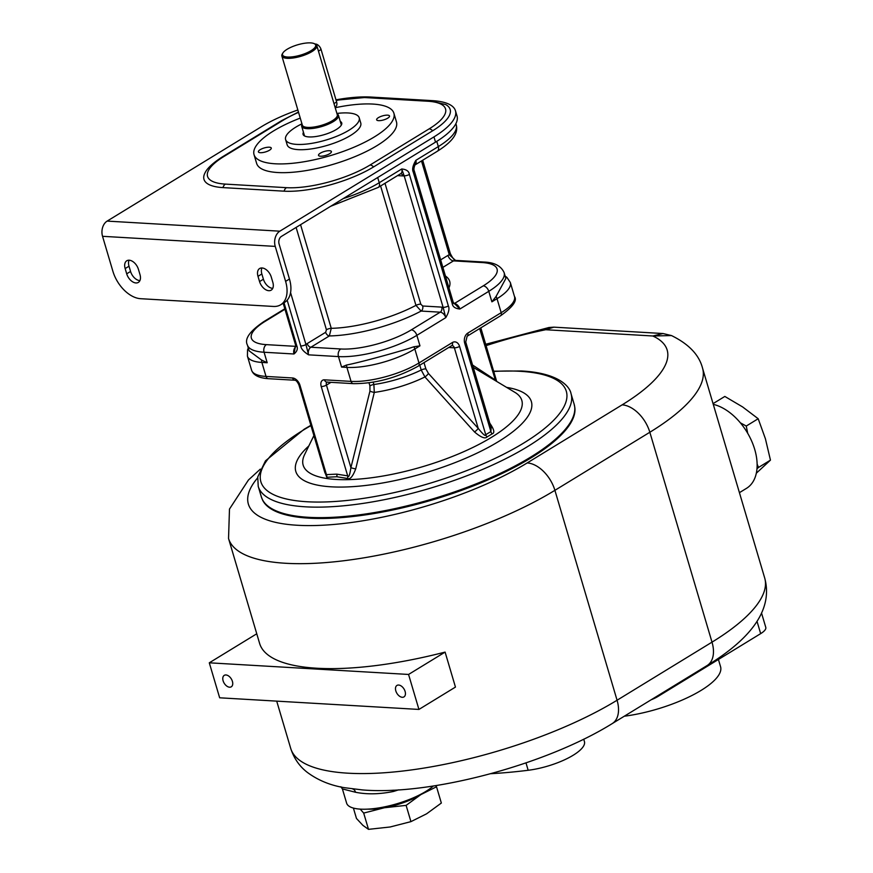 <?xml version="1.0" encoding="UTF-8"?>
<svg xmlns="http://www.w3.org/2000/svg" width="873" height="873" viewBox="0 0 873 873"><rect width="100%" height="100%" fill="white"/><g stroke="black" fill="none" stroke-linecap="round" stroke-linejoin="round"><path stroke-width="1.31" d="M713.263 404.363A47.982 29.747 58.5 0 1 752.668 443.484A47.982 29.747 58.5 0 1 746.524 488.323L739.42 492.667M722.113 434.23L737.499 486.185M433.346 785.984A47.982 14.896 163.5 0 1 360.505 809.14A47.982 14.896 163.5 0 1 346.614 803.127L342.402 788.919L355.497 792.248C366.933 794.561 379.602 794.299 393.505 791.451A47.982 14.896 -16.5 0 0 398.481 789.869M344.89 787.752L362.47 789.934M761.529 613.032L765.785 627.403A19.195 5.958 -16.5 0 1 760.667 633.634L657.915 696.49L657.696 695.77M651.138 699.786A19.195 5.958 -16.5 0 0 657.915 696.49M718.424 659.475L720.563 666.71A72.928 22.643 163.5 0 1 624.282 716.22M262.697 500.316A163.044 50.623 -16.5 0 0 308.878 518.158A163.044 50.623 -16.5 0 0 481.918 482.453A163.044 50.623 -16.5 0 0 574.881 407.844L574.15 404.188A163.12 50.645 163.5 0 1 485.628 479.932A163.12 50.645 163.5 0 1 308.562 517.318A163.12 50.645 163.5 0 1 261.333 496.846L262.697 500.316M663.022 333.53L671.49 335.57L652.808 335.985L663.022 333.53L553.875 327.157L545.68 329.732L549.03 327.495M260.329 469.117L248.456 479.986L229.479 509.068L228.54 538.488L259.619 643.434A197.669 61.372 -16.5 0 0 445.099 652.098L455.455 687.084L418.931 709.433L408.564 674.447L445.099 652.098M408.564 674.447L209.291 662.814L256.76 633.776M209.291 662.814L219.658 697.8L418.931 709.433M398.645 685.043A6.722 4.169 -121.5 0 0 396.953 685.436A6.722 4.169 -121.5 0 0 396.277 692.136A6.722 4.169 -121.5 0 0 402.278 697.287A6.722 4.169 -121.5 0 0 403.97 696.894A6.722 4.169 -121.5 0 0 404.646 690.194A6.722 4.169 -121.5 0 0 398.645 685.043M225.943 674.96A6.722 4.169 -121.5 0 0 224.252 675.353A6.722 4.169 -121.5 0 0 223.575 682.053A6.722 4.169 -121.5 0 0 229.577 687.204A6.722 4.169 -121.5 0 0 231.269 686.811A6.722 4.169 -121.5 0 0 231.945 680.111A6.722 4.169 -121.5 0 0 225.943 674.96M324.123 470.078L326.753 477.258L336.803 476.745L347.487 478.469C350.051 479.79 352.79 476.582 355.726 468.856L374.299 392.403L373.873 384.513A53.733 16.685 -16.5 0 0 421.212 369.999L424.944 376.94L474.508 431.949C480.936 437.406 485.137 439.075 487.09 436.937L492.099 433.881C495.002 433.03 494.14 429.33 489.502 422.783M335.985 99.838A80.6 25.022 163.5 0 1 371.014 97.056L432.124 100.624A80.6 25.022 163.5 0 1 455.455 110.74A80.6 25.022 163.5 0 1 433.968 136.886L279.84 231.181A11.513 8.293 -86.7 0 0 275.235 246.393L285.602 281.379A28.787 17.853 -121.5 0 1 280.702 304.764A28.787 17.853 -121.5 0 1 273.445 306.445L140.597 298.697A28.787 17.853 -121.5 0 1 112.901 271.296L102.545 236.31A11.513 8.293 -86.7 0 1 107.139 221.098L261.267 126.803A80.6 25.022 163.5 0 1 297.857 109.976M455.455 110.74L457.016 115.989A80.6 25.022 163.5 0 1 435.529 142.135L281.39 236.43A5.762 4.147 -86.7 0 0 279.098 244.036L289.454 279.022A28.787 17.853 58.5 0 1 284.554 302.407L280.702 304.764M436.773 141.361L438.322 146.588A5.762 3.568 -121.5 0 1 437.34 151.269L414.882 165.008A5.762 3.568 -121.5 0 0 415.843 160.337C412.82 165.477 411.958 169.384 413.245 172.046L452.214 303.586C452.651 306.772 455.215 308.584 459.885 309.02A5.762 3.568 -121.5 0 0 454.353 303.531L483.249 285.853A51.813 16.085 -16.5 0 0 482.06 262.544L453.502 260.874A5.762 4.147 -86.7 0 1 455.39 260.383L483.948 262.042C494.391 262.391 501.113 265.927 504.136 272.66L505.86 278.476L496.039 296.504A5.762 3.568 58.5 0 1 497.032 298.686A49.892 15.496 -16.5 0 0 510.334 282.503L506.918 277.374L505.161 276.119M487.09 436.937A3.841 2.335 55.9 0 1 485.737 434.699L490.877 431.557A3.841 2.423 -118.8 0 0 492.099 433.881M290.567 292.608L305.954 344.551A3.841 1.189 163.5 0 1 300.727 345.959C301.163 348.862 303.771 351.83 308.584 354.842A5.762 4.147 -86.7 0 1 310.886 347.236L340.776 348.982A51.813 16.085 -16.5 0 0 411.314 329.863L440.221 312.185A5.762 3.568 58.5 0 1 445.754 317.663C448.787 312.523 449.65 308.616 448.362 305.943L409.393 174.404C408.957 171.217 406.392 169.417 401.722 168.98A5.762 3.568 58.5 0 1 400.74 173.662L378.26 187.411A5.762 3.568 -121.5 0 0 379.242 182.73L401.722 168.98L404.166 175.822A3.841 1.189 -16.5 0 0 409.393 174.404M455.499 260.383L449.289 254.763A3.841 1.189 -16.5 0 0 450.304 253.519L422.674 160.239M483.249 285.853A5.762 3.568 58.5 0 1 488.782 291.331L491.892 301.829L496.039 296.504M472.555 365.023L494.762 379.635A3.841 2.455 -56.4 0 0 494.598 380.17M495.591 380.77L479.637 328.575M459.58 346.395A7.671 5.533 93.3 0 0 452.367 342.543A3.841 2.379 58.5 0 1 451.712 345.664L452.007 345.555A3.841 2.761 -86.7 0 1 454.353 347.814A3.841 1.189 -16.5 0 0 459.58 346.395L485.737 434.699C485.715 436.718 483.206 434.612 478.218 428.37A3.841 0.873 -42.1 0 1 474.497 431.949M355.726 468.856A3.841 0.644 13.6 0 1 350.902 467.644L369.945 391.148A3.841 0.72 14.8 0 0 374.299 392.403A56.429 17.515 -16.5 0 0 424.944 376.94A3.841 0.895 137.7 0 0 428.468 373.469L478.218 428.37L454.353 347.814L448.733 347.487M330.976 382.341L326.458 385.102L350.902 467.644C349.789 475.163 348.72 477.902 347.694 475.861A3.841 2.543 -75.9 0 1 347.476 478.469M326.753 477.258A3.841 2.914 81 0 0 326.437 474.617L336.738 474.137L347.694 475.861L321.231 386.521A3.841 1.189 -16.5 0 0 326.458 385.102A3.841 2.379 58.5 0 1 326.949 382.101M299.974 385.277L326.437 474.617L324.985 472.98L298.861 384.797A3.841 1.189 -16.5 0 0 299.974 385.277A7.671 4.758 -121.5 0 0 292.586 377.976L266.014 376.427L261.878 362.426L267.193 362.742L264.083 352.245L293.972 353.991C297.126 351.437 298.053 348.687 296.744 345.73L284.009 302.745M340.776 348.982A5.762 4.147 93.3 0 0 338.473 356.588L341.583 367.086L346.592 365.012C358.105 362.917 400.729 351.361 413.835 346.788L419.968 345.839L416.858 335.341L445.754 317.663L443.135 307.361A3.841 1.189 -16.5 0 0 448.362 305.943M380.595 185.982L415.952 305.364L421.124 311.061A78.679 24.433 163.5 0 1 329.339 335.941L310.886 347.236A3.841 2.379 58.5 0 1 307.187 343.58A9.592 6.919 -86.7 0 0 305.954 344.551L308.584 354.842L338.473 356.588A57.574 17.875 -16.5 0 0 416.858 335.341A5.762 3.568 58.5 0 0 411.314 329.863M307.187 343.58L325.651 332.297A3.841 2.379 58.5 0 0 329.339 335.941L331.26 328.324A72.928 22.643 -16.5 0 0 415.952 305.364A3.841 1.189 163.5 0 1 420.797 304.164L422.663 305.997L441.749 307.11A9.592 5.947 58.5 0 1 443.135 307.361L404.166 175.822A9.592 5.947 58.5 0 1 402.889 175.92L397.553 175.615M284.969 309.228L265.185 321.329A5.762 3.568 -121.5 0 0 263.733 321.668C249.689 331.249 244.244 339.03 247.408 345.021L249.132 350.848L261.573 360.047L267.193 362.742M295.882 346.657A5.762 4.147 93.3 0 0 293.972 353.991L295.631 345.25A3.841 1.189 -16.5 0 0 296.744 345.73M464.72 343.253A3.841 1.189 -16.5 0 0 465.746 342.009L491.15 427.792L490.877 431.557L464.72 343.253A7.671 5.533 -86.7 0 1 467.786 333.115L501.178 312.676L497.032 298.686L491.892 301.829M413.245 172.046A3.841 1.189 163.5 0 0 414.271 170.802L453.24 302.342L459.885 309.02L488.782 291.331A57.574 17.875 -16.5 0 0 504.136 272.66M453.24 302.342A3.841 1.189 163.5 0 1 452.214 303.586M437.34 151.269C456.164 139.396 457.834 131.168 456.23 124.795A67.166 20.854 163.5 0 1 438.322 146.588L415.843 160.337L414.948 164.877C413.867 167.802 413.649 169.788 414.271 170.802M298.555 112.355A61.416 19.064 -16.5 0 0 283.027 120.332L223.946 156.474A5.762 3.568 -121.5 0 0 222.495 156.813C209.214 165.259 206.039 170.737 205.035 172.843A65.704 20.395 -16.5 0 0 222.997 187.608L284.107 191.176A65.704 20.395 -16.5 0 0 373.568 166.929L432.648 130.786A65.704 20.395 -16.5 0 0 445.721 104.574L429.636 100.733L368.526 97.165A5.762 4.147 -86.7 0 0 366.638 97.667A61.416 19.064 -16.5 0 0 336.181 100.515M257.993 276.326A9.592 5.947 58.5 0 1 259.63 268.524A9.592 5.947 58.5 0 1 271.285 277.101L272.834 282.35A9.592 5.947 58.5 0 1 271.197 290.142A9.592 5.947 58.5 0 1 259.554 281.575L257.993 276.326L261.845 273.969A9.592 5.947 58.5 0 1 261.933 267.967M125.155 268.568L126.705 273.816A9.592 5.947 58.5 0 0 138.36 282.394A9.592 5.947 58.5 0 0 139.986 274.591L138.436 269.342A9.592 5.947 58.5 0 0 126.781 260.776A9.592 5.947 58.5 0 0 125.155 268.568L129.008 266.21L130.557 271.459L126.705 273.816M129.008 266.21A9.592 5.947 58.5 0 1 129.084 260.209M139.909 280.604A9.592 5.947 58.5 0 1 130.557 271.459M272.758 288.352A9.592 5.947 58.5 0 1 263.406 279.218L259.554 281.575M261.845 273.969L263.406 279.218M254.032 154.641L256.629 163.382A72.928 22.643 -16.5 0 0 303.237 171.043A72.928 22.643 -16.5 0 0 377.027 145.616A72.928 22.643 -16.5 0 0 396.473 121.958L393.887 113.217A72.928 22.643 163.5 0 1 374.441 136.875A72.928 22.643 -16.5 0 1 300.65 162.291A72.928 22.643 -16.5 0 1 254.032 154.641A72.928 22.643 -16.5 0 1 273.478 130.983A72.928 22.643 163.5 0 1 300.257 118.084M335.21 107.728A72.928 22.643 163.5 0 1 393.887 113.217M387.732 118.171A6.722 2.084 163.5 0 1 380.934 120.518A6.722 2.084 163.5 0 1 376.645 119.808A6.722 2.084 163.5 0 1 378.435 117.626A6.722 2.084 163.5 0 1 385.233 115.291A6.722 2.084 163.5 0 1 389.522 115.989A6.722 2.084 163.5 0 1 387.732 118.171M260.187 149.676A6.722 2.084 163.5 0 1 266.985 147.341A6.722 2.084 163.5 0 1 271.274 148.039A6.722 2.084 163.5 0 1 269.484 150.221A6.722 2.084 163.5 0 1 262.686 152.568A6.722 2.084 163.5 0 1 258.397 151.858A6.722 2.084 163.5 0 1 260.187 149.676M320.456 156.212A6.722 2.084 163.5 0 1 318.514 155.372A6.722 2.084 163.5 0 1 322.159 152.251A6.722 2.084 163.5 0 1 329.448 150.713A6.722 2.084 163.5 0 1 331.402 151.553A6.722 2.084 163.5 0 1 327.757 154.674A6.722 2.084 163.5 0 1 320.456 156.212M359.207 117.779L360.767 123.028A38.379 11.916 163.5 0 1 339.935 140.848A38.379 11.916 163.5 0 1 298.271 149.643A38.379 11.916 163.5 0 1 287.162 144.831L285.602 139.582A38.379 11.916 -16.5 0 0 296.722 144.394A38.379 11.916 -16.5 0 0 338.386 135.599A38.379 11.916 -16.5 0 0 359.207 117.779A38.379 11.916 -16.5 0 0 348.098 112.966A38.379 11.916 -16.5 0 0 336.913 113.446M301.949 123.802A38.379 11.916 -16.5 0 0 285.602 139.582M340.263 121.402A20.155 6.253 163.5 0 1 341.725 122.951A20.155 6.253 163.5 0 1 336.356 129.488A20.155 6.253 163.5 0 1 315.961 136.515A20.155 6.253 163.5 0 1 303.084 134.398A20.155 6.253 163.5 0 1 303.466 132.303M302.069 124.206A19.195 5.958 -16.5 0 0 301.676 126.258A19.195 5.958 -16.5 0 0 313.942 128.276A19.195 5.958 -16.5 0 0 333.355 121.587A19.195 5.958 -16.5 0 0 338.473 115.356A19.195 5.958 -16.5 0 0 337.022 113.839M282.939 52.926L282.306 53.962A18.235 5.664 -16.5 0 0 281.87 56.014L302.331 125.112A18.235 5.664 -16.5 0 0 313.985 127.022A18.235 5.664 -16.5 0 0 332.438 120.67A18.235 5.664 -16.5 0 0 337.294 114.756L316.834 45.658A18.235 5.664 -16.5 0 0 315.349 44.174L314.247 43.65A17.274 5.358 -16.5 0 0 287.13 49.27A17.274 5.358 -16.5 0 0 282.939 52.926A17.274 5.358 -16.5 0 0 291.047 56.974A17.274 5.358 -16.5 0 0 311.05 50.667A17.274 5.358 -16.5 0 0 314.247 43.65M281.87 56.014A18.235 5.664 -16.5 0 0 293.524 57.934A18.235 5.664 -16.5 0 0 311.967 51.572A18.235 5.664 -16.5 0 0 316.834 45.658M335.014 107.052L335.647 106.67A5.762 3.568 -121.5 0 0 336.618 101.988L321.078 49.51A5.762 3.568 -121.5 0 0 315.077 44.043M353.401 808.082L356.468 818.459L362.928 825.389L368.504 829.35L390.155 826.982L410.932 821.635L426.581 813.822L441.345 803.04L436.522 786.769L420.884 794.583A39.34 12.211 163.5 0 0 424.092 792.466A39.34 12.211 163.5 0 1 367.828 809.129A39.34 12.211 163.5 0 0 384.458 807.743L406.12 805.375L420.884 794.583A39.34 12.211 163.5 0 1 384.458 807.743L363.681 813.079L360.222 809.129M410.932 821.635L406.12 805.375M368.504 829.35L363.681 813.079M436.522 786.769L435.572 785.635M583.721 739.169L584.43 741.559A42.22 13.106 163.5 0 1 528.165 770.281A268.677 83.415 163.5 0 1 490.735 773.696M713.743 404.472L713.154 403.981M756.324 473.21L770.455 460.136L765.414 438.77L758.19 418.734L742.607 406.927L724.83 396.44L713.055 403.642M756.978 468.768L758.517 467.448L757.12 464.065M770.455 460.136L758.517 467.448M747.703 433.27L746.251 426.046L740.413 422.859M758.19 418.734L746.251 426.046M257.611 477.902A168.882 52.435 -16.5 0 0 323.938 525.175A168.882 52.435 -16.5 0 0 527.194 462.93L622.133 404.854A28.787 17.853 58.5 0 1 649.839 432.255A197.669 61.372 -16.5 0 0 702.536 368.122L764.704 578.024A197.669 61.372 163.5 0 1 712.008 642.146L617.069 700.233A197.669 61.372 163.5 0 1 417.054 769.146A197.669 61.372 163.5 0 1 290.709 748.39C293.972 758.419 299.548 766.461 307.46 772.485C318.307 780.484 330.911 785.591 345.272 787.817M649.839 432.255L712.008 642.146A28.787 17.853 -121.5 0 1 707.108 665.542L612.169 723.63A28.787 17.853 -121.5 0 0 617.069 700.233L554.901 490.331L649.839 432.255M393.505 791.451L393.123 790.174M355.497 792.248A5.762 4.038 97.4 0 0 352.517 788.919M760.667 633.634L757.011 621.292M622.133 404.854A168.882 52.435 -16.5 0 0 652.808 335.985L545.68 329.732A168.882 52.435 -16.5 0 0 486.086 345.653M527.194 462.93A28.787 17.853 58.5 0 1 554.901 490.331A197.669 61.372 -16.5 0 1 354.875 559.244A197.669 61.372 -16.5 0 1 228.54 538.488M574.15 404.188L571.04 393.701A163.12 50.645 163.5 0 1 482.518 469.445A163.12 50.645 163.5 0 1 305.452 506.82A163.12 50.645 163.5 0 1 258.222 486.359L257.753 476.931L265.49 460.835L304.186 429.221L310.864 425.326M493.736 371.462A159.29 49.455 163.5 0 1 520.199 371.309A159.29 49.455 163.5 0 1 523.855 442.96A159.29 49.455 163.5 0 1 306.99 501.746A159.29 49.455 163.5 0 1 310.952 425.609M308.824 445.95A122.842 38.139 -16.5 0 0 331.38 486.828A122.842 38.139 -16.5 0 0 492.841 444.903A122.842 38.139 -16.5 0 0 506.591 387.372M313.898 435.562L304.59 454.626A114.025 35.4 -16.5 0 0 336.17 479.463A114.025 35.4 -16.5 0 0 473.188 447.303A114.025 35.4 -16.5 0 0 514.874 392.337L473.253 367.369M435.529 142.135L433.968 136.886M452.367 342.543L418.975 362.972L414.828 348.982L419.968 345.839M377.693 177.514L379.242 182.73A67.166 20.854 163.5 0 1 343.198 198.618M440.647 259.87L447.958 255.396A11.513 8.293 -86.7 0 1 449.289 254.763L421.495 160.959M442.873 267.378L453.502 260.874A5.762 3.568 58.5 0 1 447.958 255.396M482.06 262.544A5.762 4.147 -86.7 0 1 483.948 262.042M510.334 282.503L514.481 296.493A49.892 15.496 163.5 0 1 501.178 312.676A3.841 2.379 -121.5 0 1 500.524 315.797L467.131 336.225A3.841 2.379 -121.5 0 0 467.786 333.115M419.782 365.198L421.212 369.999A3.841 1.189 163.5 0 1 425.871 368.897L428.468 373.469M369.945 391.148L369.923 385.855L369.028 382.843M373.186 382.199L373.873 384.513A3.841 1.189 -16.5 0 0 369.923 385.855M336.803 476.745A3.841 2.761 93.3 0 0 336.738 474.137M287.173 300.192L300.727 345.959M341.583 367.086L346.897 367.391A49.892 15.496 -16.5 0 0 414.828 348.982A5.762 3.568 58.5 0 0 413.835 346.788M451.712 345.664L418.32 366.093A3.841 2.379 -121.5 0 0 418.975 362.972A49.892 15.496 163.5 0 1 351.044 381.381L346.897 367.391A5.762 4.147 93.3 0 1 346.592 365.012M418.32 366.093C397.084 377.845 375.434 383.694 353.39 383.651A3.841 2.761 -86.7 0 1 351.044 381.381L324.472 379.831A7.671 4.758 58.5 0 0 321.231 386.521M400.707 173.683A3.841 2.761 -86.7 0 1 402.889 175.92M384.993 183.286L420.797 304.164M422.663 305.997A3.841 2.761 93.3 0 1 421.124 311.061L440.221 312.185A3.841 2.761 93.3 0 0 441.749 307.11M424.005 362.611L425.871 368.897M327.113 381.981L326.808 382.09A3.841 2.761 -86.7 0 1 324.472 379.831M325.651 332.297L326.426 329.754L296.111 227.427M326.426 329.754A3.841 1.189 -16.5 0 1 331.26 328.324L300.563 224.699M292.586 377.976A3.841 2.761 93.3 0 0 294.932 380.235L268.36 378.686A3.841 2.761 -86.7 0 1 266.014 376.427A49.892 15.496 163.5 0 1 251.577 370.163L247.43 356.173A49.892 15.496 -16.5 0 0 261.878 362.426A5.762 4.147 93.3 0 1 261.573 360.047M247.408 345.021A57.574 17.875 -16.5 0 0 264.083 352.245A5.762 4.147 93.3 0 1 266.374 344.639L295.86 346.363M265.185 321.329A51.813 16.085 -16.5 0 0 266.374 344.639M453.742 303.498L454.353 303.531A3.841 2.761 -86.7 0 1 453.905 303.749M445.448 276.043A78.679 24.433 163.5 0 1 448.962 287.904M107.139 221.098L279.84 231.181M102.545 236.31L275.235 246.393M289.454 279.022L285.602 281.379M223.946 156.474A61.416 19.064 -16.5 0 0 225.354 184.105L286.464 187.673A5.762 4.147 93.3 0 0 284.107 191.176M225.354 184.105A5.762 4.147 93.3 0 0 222.997 187.608M283.027 120.332A5.762 3.568 -121.5 0 0 281.575 120.67L222.495 156.813M286.464 187.673A61.416 19.064 -16.5 0 0 370.076 165.008L429.156 128.866A61.416 19.064 -16.5 0 0 427.748 101.235L366.638 97.667M427.748 101.235A5.762 4.147 -86.7 0 1 429.636 100.733M429.156 128.866A5.762 3.568 58.5 0 1 432.648 130.786M370.076 165.008A5.762 3.568 58.5 0 1 373.568 166.929M336.618 101.988L333.988 103.603M321.078 49.51L318.449 51.125M525.993 762.882L528.165 770.281M764.704 578.024C772.845 607.892 753.65 637.061 707.108 665.542M342.402 788.919L340.819 786.748M362.099 789.901C430.367 795.816 546.378 764.562 612.169 723.63M671.49 335.57C688.797 344.049 699.142 354.907 702.536 368.122M290.709 748.39L276.708 701.128M553.875 327.157L548.964 327.506L485.683 344.278M493.649 371.189L521.465 370.97C558.349 372.913 569.807 386.39 571.04 393.701M261.333 496.846L258.222 486.359M456.23 124.795L455.892 123.66M450.304 253.519C452.585 258.059 454.386 260.383 455.695 260.514M514.481 296.493C517.471 300.607 512.822 307.045 500.524 315.797M496.682 381.425L480.816 327.855M330.638 206.301L378.26 187.411M326.808 382.09L353.39 383.651M268.36 378.686C258.943 378.053 253.345 375.215 251.577 370.163M247.43 356.173L247.528 349.942L248.292 348M284.827 308.769L263.733 321.668M295.631 345.25L283.19 303.247M294.932 380.235C296.089 380.29 297.398 381.807 298.861 384.797M465.746 342.009L467.131 336.225M281.575 120.67L298.468 112.039M336.094 100.22L368.526 97.165M338.473 115.356L341.354 125.057M301.676 126.258L304.546 135.959"/></g></svg>
